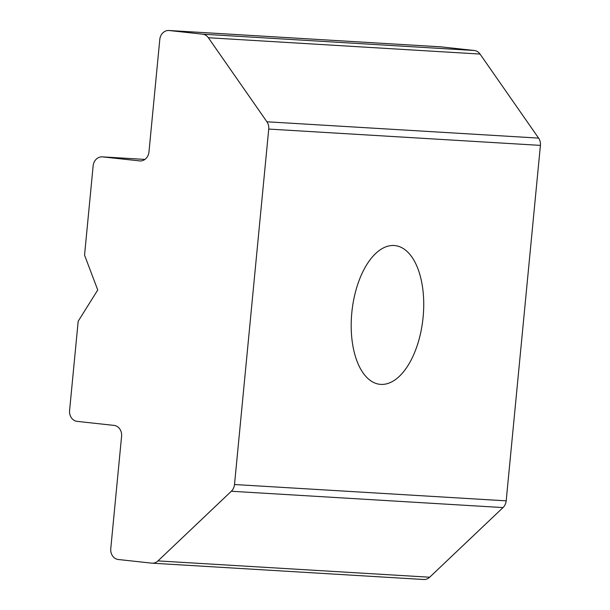 <?xml version="1.0" encoding="UTF-8"?>
<svg xmlns="http://www.w3.org/2000/svg" width="610" height="610" viewBox="0 0 610 610"><rect width="100%" height="100%" fill="white"/><g stroke="black" fill="none" stroke-linecap="round" stroke-linejoin="round"><path stroke-width="0.91" d="M351.802 312.808A69.769 35.693 -83.8 0 1 395.036 245.601A69.769 35.693 -83.8 0 1 423.119 317.093A69.769 35.693 -83.8 0 1 379.885 384.308A69.769 35.693 -83.8 0 1 351.802 312.808M440.938 46.856L169.26 30.53A9.966 8.563 -86.6 0 0 168.901 30.5L440.58 46.825A9.966 8.563 93.4 0 1 440.938 46.856L474.305 50.493A9.966 8.563 93.4 0 1 480.039 54.061L538.6 138.104A9.966 8.563 93.4 0 1 540.414 145.386L506.186 500.841A9.966 8.563 93.4 0 1 503.021 507.581L429.669 577.22A9.966 8.563 93.4 0 1 423.729 579.5L152.042 563.175A9.966 8.563 -86.6 0 1 151.684 563.144L118.325 559.507A9.966 8.563 -86.6 0 1 110.768 548.657L121.588 436.249A9.966 8.563 93.4 0 0 114.032 425.399L77.142 421.373A9.966 8.563 -86.6 0 1 69.586 410.522L78.179 321.264L97.745 289.986L84.546 255.14L93.139 165.874A9.966 8.563 -86.6 0 1 102.251 156.854A9.966 8.563 -86.6 0 1 102.61 156.884L140.216 160.956M169.26 30.53L202.619 34.175L474.305 50.493M480.039 54.061L208.361 37.736L266.913 121.779L538.6 138.104M540.414 145.386L268.736 129.068L234.507 484.515L506.186 500.841M503.021 507.581L231.335 491.256L157.982 560.903L429.669 577.22M139.499 160.918A9.966 8.563 93.4 0 0 139.858 160.948A9.966 8.563 93.4 0 0 148.97 151.928L159.79 39.52A9.966 8.563 -86.6 0 1 168.901 30.5M152.042 563.175A9.966 8.563 -86.6 0 0 157.982 560.903M231.335 491.256A9.966 8.563 -86.6 0 0 234.507 484.515M268.736 129.068A9.966 8.563 -86.6 0 0 266.913 121.779M208.361 37.736A9.966 8.563 -86.6 0 0 202.619 34.175M144.883 159.423L102.61 156.884M144.898 159.416L102.251 156.854"/></g></svg>
